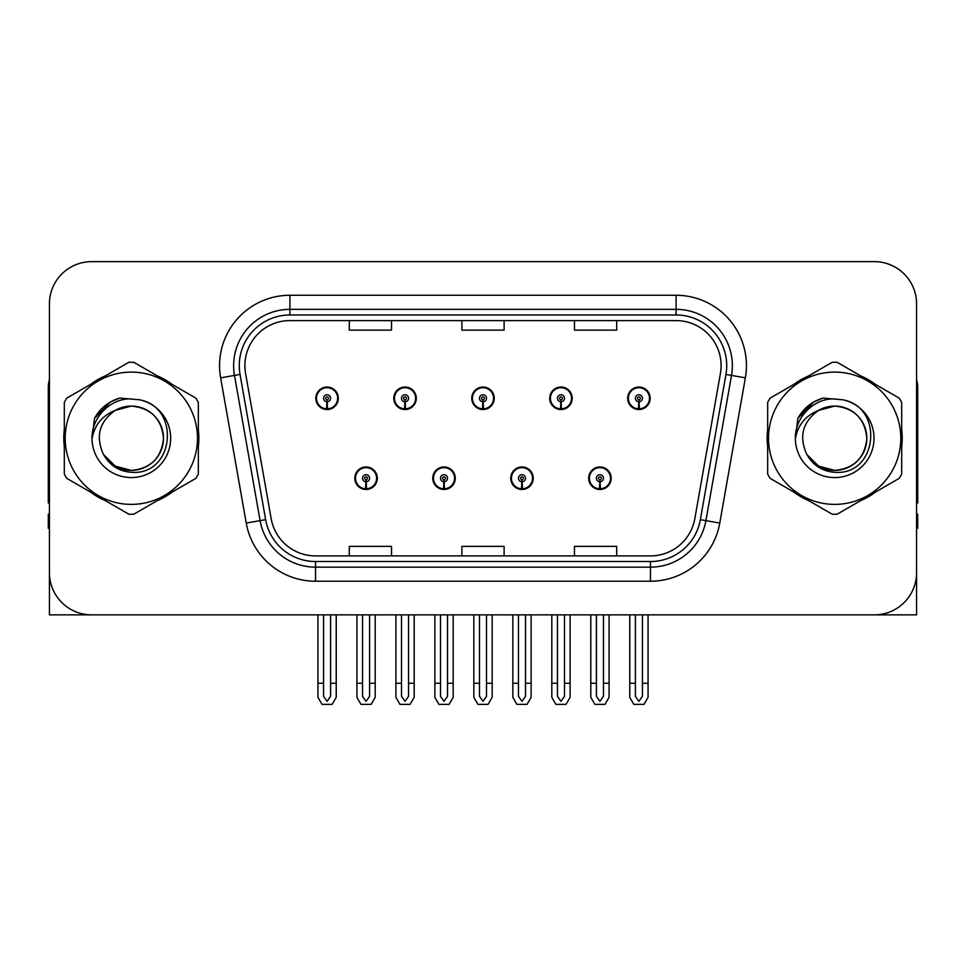 <?xml version="1.0" encoding="UTF-8"?>
<svg xmlns="http://www.w3.org/2000/svg" width="966" height="966" viewBox="0 0 966 966"><rect width="100%" height="100%" fill="white"/><g stroke="black" fill="none" stroke-linecap="round" stroke-linejoin="round"><path stroke-width="1.45" d="M834.672 614.859L916.577 614.859L916.577 303.855A42.214 42.214 0 0 0 874.351 261.641L91.649 261.641A42.214 42.214 0 0 0 49.423 303.855L49.423 614.859L131.328 614.859M354.8 478.218A11.254 11.254 0 0 0 366.054 489.472A11.254 11.254 0 0 0 377.32 478.218A11.254 11.254 0 0 0 366.054 466.952A11.254 11.254 0 0 0 354.8 478.218M432.756 478.218A11.254 11.254 0 0 0 444.022 489.472A11.254 11.254 0 0 0 455.276 478.218A11.254 11.254 0 0 0 444.022 466.952A11.254 11.254 0 0 0 432.756 478.218M510.724 478.218A11.254 11.254 0 0 0 521.978 489.472A11.254 11.254 0 0 0 533.244 478.218A11.254 11.254 0 0 0 521.978 466.952A11.254 11.254 0 0 0 510.724 478.218M549.702 398.282A11.254 11.254 0 0 0 560.956 409.536A11.254 11.254 0 0 0 572.222 398.282A11.254 11.254 0 0 0 560.956 387.028A11.254 11.254 0 0 0 549.702 398.282M471.746 398.282A11.254 11.254 0 0 0 483 409.536A11.254 11.254 0 0 0 494.254 398.282A11.254 11.254 0 0 0 483 387.028A11.254 11.254 0 0 0 471.746 398.282M393.778 398.282A11.254 11.254 0 0 0 405.044 409.536A11.254 11.254 0 0 0 416.298 398.282A11.254 11.254 0 0 0 405.044 387.028A11.254 11.254 0 0 0 393.778 398.282M315.822 398.282A11.254 11.254 0 0 0 327.076 409.536A11.254 11.254 0 0 0 338.329 398.282A11.254 11.254 0 0 0 327.076 387.028A11.254 11.254 0 0 0 315.822 398.282M588.68 478.218A11.254 11.254 0 0 0 599.946 489.472A11.254 11.254 0 0 0 611.2 478.218A11.254 11.254 0 0 0 599.946 466.952A11.254 11.254 0 0 0 588.68 478.218M627.671 398.282A11.254 11.254 0 0 0 638.924 409.536A11.254 11.254 0 0 0 650.178 398.282A11.254 11.254 0 0 0 638.924 387.028A11.254 11.254 0 0 0 627.671 398.282M64.311 429.822A67.548 67.548 0 0 0 64.311 446.678M90.514 492.08A67.548 67.548 0 0 0 105.113 500.509M157.543 500.509A67.548 67.548 0 0 0 172.141 492.08M198.344 446.678A67.548 67.548 0 0 0 198.344 429.822M767.656 429.822A67.548 67.548 0 0 0 767.656 446.678M793.859 492.08A67.548 67.548 0 0 0 808.457 500.509M860.887 500.509A67.548 67.548 0 0 0 875.486 492.08M901.689 446.678A67.548 67.548 0 0 0 901.689 429.822M244.893 365.631A45.028 45.028 0 0 1 289.921 320.603L676.079 320.603A45.028 45.028 0 0 1 720.419 373.456L694.82 518.682A45.028 45.028 0 0 1 650.468 555.897L315.532 555.897A45.028 45.028 0 0 1 271.18 518.682L245.581 373.456A45.028 45.028 0 0 1 244.893 365.631M239.266 365.631A50.667 50.667 0 0 0 240.039 374.434L265.638 519.66A50.667 50.667 0 0 0 315.532 561.524L650.468 561.524A50.667 50.667 0 0 0 700.362 519.66L725.961 374.434A50.667 50.667 0 0 0 676.079 314.976L289.921 314.976A50.667 50.667 0 0 0 239.266 365.631M220.634 377.851A70.361 70.361 0 0 1 289.921 295.27L676.079 295.27A70.361 70.361 0 0 1 745.366 377.851L719.767 523.077A70.361 70.361 0 0 1 650.468 581.23L315.532 581.23A70.361 70.361 0 0 1 246.233 523.077L220.634 377.851L234.484 375.412A56.294 56.294 0 0 1 289.921 309.349L676.079 309.349A56.294 56.294 0 0 1 731.516 375.412L705.904 520.638A56.294 56.294 0 0 1 650.468 567.151L315.532 567.151A56.294 56.294 0 0 1 260.096 520.638L234.484 375.412A56.294 56.294 0 0 1 233.639 365.631M172.141 384.42A67.548 67.548 0 0 0 157.543 375.991M105.113 375.991A67.548 67.548 0 0 0 90.514 384.42M875.486 384.42A67.548 67.548 0 0 0 860.887 375.991M808.457 375.991A67.548 67.548 0 0 0 793.859 384.42M874.351 261.641L91.649 261.641M49.423 303.855L49.423 572.645A42.214 42.214 0 0 0 91.649 614.859L874.351 614.859A42.214 42.214 0 0 0 916.577 572.645L916.577 303.855M461.893 320.603L461.893 330.13L504.107 330.13L504.107 320.603M349.306 320.603L349.306 330.13L391.532 330.13L391.532 320.603M574.468 320.603L574.468 330.13L616.694 330.13L616.694 320.603M504.107 555.897L504.107 546.37L461.893 546.37L461.893 555.897M391.532 555.897L391.532 546.37L349.306 546.37L349.306 555.897M616.694 555.897L616.694 546.37L574.468 546.37L574.468 555.897M603.46 614.859L603.46 696.317L599.946 701.34L596.42 696.317L596.42 683.252L590.794 683.252L590.794 697.319L594.863 704.359L605.03 704.359L609.087 697.319L609.087 614.859M599.789 481.732L599.488 488.76A10.554 10.554 0 0 1 589.393 478.218A10.554 10.554 0 0 1 599.946 467.665A10.554 10.554 0 0 1 610.5 478.218A10.554 10.554 0 0 1 600.405 488.76L600.091 481.732A3.514 3.514 0 0 0 603.46 478.218A3.514 3.514 0 0 0 599.946 474.692A3.514 3.514 0 0 0 596.42 478.218A3.514 3.514 0 0 0 599.789 481.732L599.886 479.619A1.413 1.413 0 0 1 598.534 478.218A1.413 1.413 0 0 1 599.946 476.806A1.413 1.413 0 0 1 601.347 478.218A1.413 1.413 0 0 1 600.007 479.619L600.091 481.732M610.838 481.032L610.114 481.032M610.114 475.405L610.838 475.405M589.767 481.032L589.043 481.032M589.043 475.405L589.767 475.405M590.794 614.859L590.794 683.252M596.42 614.859L596.42 683.252M603.46 683.252L609.087 683.252M642.438 614.859L642.438 696.317L638.924 701.34L635.411 696.317L635.411 683.252L629.772 683.252L629.772 697.319L633.841 704.359L644.008 704.359L648.065 697.319L648.065 614.859M638.768 401.796L638.466 408.823A10.554 10.554 0 0 1 628.371 398.282A10.554 10.554 0 0 1 638.924 387.728A10.554 10.554 0 0 1 649.478 398.282A10.554 10.554 0 0 1 639.383 408.823L639.081 401.796A3.514 3.514 0 0 0 642.438 398.282A3.514 3.514 0 0 0 638.924 394.768A3.514 3.514 0 0 0 635.411 398.282A3.514 3.514 0 0 0 638.768 401.796L638.864 399.695A1.413 1.413 0 0 1 637.512 398.282A1.413 1.413 0 0 1 638.924 396.881A1.413 1.413 0 0 1 640.325 398.282A1.413 1.413 0 0 1 638.985 399.695L639.081 401.796M649.828 401.095L649.092 401.095M649.092 395.468L649.828 395.468M628.745 401.095L628.021 401.095M628.021 395.468L628.745 395.468M629.772 614.859L629.772 683.252M635.411 614.859L635.411 683.252M642.438 683.252L648.065 683.252M525.504 614.859L525.504 696.317L521.978 701.34L518.464 696.317L518.464 683.252L512.837 683.252L512.837 697.319L516.895 704.359L527.062 704.359L531.131 697.319L531.131 614.859M521.833 481.732L521.519 488.76A10.554 10.554 0 0 1 511.425 478.218A10.554 10.554 0 0 1 521.978 467.665A10.554 10.554 0 0 1 532.532 478.218A10.554 10.554 0 0 1 522.437 488.76L522.135 481.732A3.514 3.514 0 0 0 525.504 478.218A3.514 3.514 0 0 0 521.978 474.692A3.514 3.514 0 0 0 518.464 478.218A3.514 3.514 0 0 0 521.833 481.732L521.918 479.619A1.413 1.413 0 0 1 520.577 478.218A1.413 1.413 0 0 1 521.978 476.806A1.413 1.413 0 0 1 523.391 478.218A1.413 1.413 0 0 1 522.038 479.619L522.135 481.732M532.882 481.032L532.157 481.032M532.157 475.405L532.882 475.405M511.811 481.032L511.074 481.032M511.074 475.405L511.811 475.405M512.837 614.859L512.837 683.252M518.464 614.859L518.464 683.252M525.504 683.252L531.131 683.252M447.536 614.859L447.536 696.317L444.022 701.34L440.496 696.317L440.496 683.252L434.869 683.252L434.869 697.319L438.938 704.359L449.105 704.359L453.163 697.319L453.163 614.859M443.865 481.732L443.563 488.76A10.554 10.554 0 0 1 433.468 478.218A10.554 10.554 0 0 1 444.022 467.665A10.554 10.554 0 0 1 454.575 478.218A10.554 10.554 0 0 1 444.481 488.76L444.167 481.732A3.514 3.514 0 0 0 447.536 478.218A3.514 3.514 0 0 0 444.022 474.692A3.514 3.514 0 0 0 440.496 478.218A3.514 3.514 0 0 0 443.865 481.732L443.962 479.619A1.413 1.413 0 0 1 442.609 478.218A1.413 1.413 0 0 1 444.022 476.806A1.413 1.413 0 0 1 445.423 478.218A1.413 1.413 0 0 1 444.082 479.619L444.167 481.732M454.926 481.032L454.189 481.032M454.189 475.405L454.926 475.405M433.843 481.032L433.118 481.032M433.118 475.405L433.843 475.405M434.869 614.859L434.869 683.252M440.496 614.859L440.496 683.252M447.536 683.252L453.163 683.252M369.58 614.859L369.58 696.317L366.054 701.34L362.54 696.317L362.54 683.252L356.913 683.252L356.913 697.319L360.97 704.359L371.137 704.359L375.206 697.319L375.206 614.859M365.909 481.732L365.595 488.76A10.554 10.554 0 0 1 355.5 478.218A10.554 10.554 0 0 1 366.054 467.665A10.554 10.554 0 0 1 376.607 478.218A10.554 10.554 0 0 1 366.512 488.76L366.211 481.732A3.514 3.514 0 0 0 369.58 478.218A3.514 3.514 0 0 0 366.054 474.692A3.514 3.514 0 0 0 362.54 478.218A3.514 3.514 0 0 0 365.909 481.732L365.993 479.619A1.413 1.413 0 0 1 364.653 478.218A1.413 1.413 0 0 1 366.054 476.806A1.413 1.413 0 0 1 367.466 478.218A1.413 1.413 0 0 1 366.114 479.619L366.211 481.732M376.957 481.032L376.233 481.032M376.233 475.405L376.957 475.405M355.886 481.032L355.162 481.032M355.162 475.405L355.886 475.405M356.913 614.859L356.913 683.252M362.54 614.859L362.54 683.252M369.58 683.252L375.206 683.252M564.482 614.859L564.482 696.317L560.956 701.34L557.442 696.317L557.442 683.252L551.815 683.252L551.815 697.319L555.873 704.359L566.052 704.359L570.109 697.319L570.109 614.859M560.811 401.796L560.497 408.823A10.554 10.554 0 0 1 550.403 398.282A10.554 10.554 0 0 1 560.956 387.728A10.554 10.554 0 0 1 571.522 398.282A10.554 10.554 0 0 1 561.427 408.823L561.113 401.796A3.514 3.514 0 0 0 564.482 398.282A3.514 3.514 0 0 0 560.956 394.768A3.514 3.514 0 0 0 557.442 398.282A3.514 3.514 0 0 0 560.811 401.796L560.896 399.695A1.413 1.413 0 0 1 559.555 398.282A1.413 1.413 0 0 1 560.956 396.881A1.413 1.413 0 0 1 562.369 398.282A1.413 1.413 0 0 1 561.029 399.695L561.113 401.796M571.86 401.095L571.135 401.095M571.135 395.468L571.86 395.468M550.789 401.095L550.065 401.095M550.065 395.468L550.789 395.468M551.815 614.859L551.815 683.252M557.442 614.859L557.442 683.252M564.482 683.252L570.109 683.252M486.514 614.859L486.514 696.317L483 701.34L479.486 696.317L479.486 683.252L473.847 683.252L473.847 697.319L477.916 704.359L488.084 704.359L492.153 697.319L492.153 614.859M482.843 401.796L482.541 408.823A10.554 10.554 0 0 1 472.446 398.282A10.554 10.554 0 0 1 483 387.728A10.554 10.554 0 0 1 493.554 398.282A10.554 10.554 0 0 1 483.459 408.823L483.157 401.796A3.514 3.514 0 0 0 486.514 398.282A3.514 3.514 0 0 0 483 394.768A3.514 3.514 0 0 0 479.486 398.282A3.514 3.514 0 0 0 482.843 401.796L482.94 399.695A1.413 1.413 0 0 1 481.587 398.282A1.413 1.413 0 0 1 483 396.881A1.413 1.413 0 0 1 484.413 398.282A1.413 1.413 0 0 1 483.06 399.695L483.157 401.796M493.904 401.095L493.167 401.095M493.167 395.468L493.904 395.468M472.833 401.095L472.096 401.095M472.096 395.468L472.833 395.468M473.847 614.859L473.847 683.252M479.486 614.859L479.486 683.252M486.514 683.252L492.153 683.252M408.558 614.859L408.558 696.317L405.044 701.34L401.518 696.317L401.518 683.252L395.891 683.252L395.891 697.319L399.948 704.359L410.127 704.359L414.185 697.319L414.185 614.859M404.887 401.796L404.573 408.823A10.554 10.554 0 0 1 394.478 398.282A10.554 10.554 0 0 1 405.044 387.728A10.554 10.554 0 0 1 415.597 398.282A10.554 10.554 0 0 1 405.503 408.823L405.189 401.796A3.514 3.514 0 0 0 408.558 398.282A3.514 3.514 0 0 0 405.044 394.768A3.514 3.514 0 0 0 401.518 398.282A3.514 3.514 0 0 0 404.887 401.796L404.971 399.695A1.413 1.413 0 0 1 403.631 398.282A1.413 1.413 0 0 1 405.044 396.881A1.413 1.413 0 0 1 406.445 398.282A1.413 1.413 0 0 1 405.104 399.695L405.189 401.796M415.935 401.095L415.211 401.095M415.211 395.468L415.935 395.468M394.865 401.095L394.14 401.095M394.14 395.468L394.865 395.468M395.891 614.859L395.891 683.252M401.518 614.859L401.518 683.252M408.558 683.252L414.185 683.252M330.589 614.859L330.589 696.317L327.076 701.34L323.562 696.317L323.562 683.252L317.935 683.252L317.935 697.319L321.992 704.359L332.159 704.359L336.228 697.319L336.228 614.859M326.919 401.796L326.617 408.823A10.554 10.554 0 0 1 316.522 398.282A10.554 10.554 0 0 1 327.076 387.728A10.554 10.554 0 0 1 337.629 398.282A10.554 10.554 0 0 1 327.534 408.823L327.233 401.796A3.514 3.514 0 0 0 330.589 398.282A3.514 3.514 0 0 0 327.076 394.768A3.514 3.514 0 0 0 323.562 398.282A3.514 3.514 0 0 0 326.919 401.796L327.015 399.695A1.413 1.413 0 0 1 325.675 398.282A1.413 1.413 0 0 1 327.076 396.881A1.413 1.413 0 0 1 328.488 398.282A1.413 1.413 0 0 1 327.136 399.695L327.233 401.796M337.979 401.095L337.255 401.095M337.255 395.468L337.979 395.468M316.908 401.095L316.172 401.095M316.172 395.468L316.908 395.468M317.935 614.859L317.935 683.252M323.562 614.859L323.562 683.252M330.589 683.252L336.228 683.252M49.423 528.317L48.3 528.317L48.3 514.238L49.423 514.238M49.423 502.912A28.147 28.147 0 0 0 48.3 502.984L48.3 387.583A28.147 28.147 0 0 1 49.423 379.71M916.577 514.238L917.7 514.238L917.7 528.317L916.577 528.317M916.577 379.71A28.147 28.147 0 0 1 917.7 387.583L917.7 502.984A28.147 28.147 0 0 0 916.577 502.912M163.471 437.091A32.168 32.168 0 0 0 115.232 410.393C99.462 421.611 95.453 436.089 103.181 453.827L103.616 454.588A32.168 32.168 0 0 0 131.328 470.418C150.865 468.51 161.588 457.787 163.496 438.25C161.588 418.713 150.865 407.99 131.328 406.082L115.232 410.393L131.328 406.082C150.865 407.99 161.588 418.713 163.496 438.25C161.588 457.787 150.865 468.51 131.328 470.418A32.168 32.168 0 0 0 163.496 438.25C161.588 418.713 150.865 407.99 131.328 406.082C150.865 407.99 161.588 418.713 163.496 438.25C161.588 457.787 150.865 468.51 131.328 470.418C150.865 468.51 161.588 457.787 163.496 438.25C161.588 418.713 150.865 407.99 131.328 406.082C150.865 407.99 161.588 418.713 163.496 438.25C161.588 457.787 150.865 468.51 131.328 470.418C150.865 468.51 161.588 457.787 163.496 438.25C161.588 418.713 150.865 407.99 131.328 406.082C150.865 407.99 161.588 418.713 163.496 438.25C161.588 457.787 150.865 468.51 131.328 470.418L115.244 466.107L103.616 454.588L115.244 466.107L131.328 470.418L115.244 466.107L103.616 454.588L115.244 466.107L131.328 470.418L115.244 466.107L103.616 454.588L115.244 466.107L131.328 470.418L115.244 466.107L103.616 454.588C109.774 465.443 119.011 471.348 131.328 472.302C174.351 475.9 181.065 407.326 139.575 399.803L119.627 398.077C108.518 401.494 100.138 408.268 94.487 418.411L92.024 439.095A39.316 39.316 0 0 0 131.328 477.566A39.316 39.316 0 0 0 139.575 399.803M131.328 504.385A66.147 66.147 0 0 0 197.475 438.25A66.147 66.147 0 0 0 131.328 372.103A66.147 66.147 0 0 0 65.193 438.25A66.147 66.147 0 0 0 131.328 504.385M131.328 514.238A75.988 75.988 0 0 0 133.815 514.202L195.856 478.375A75.988 75.988 0 0 0 198.344 474.065L198.344 402.436A75.988 75.988 0 0 0 195.856 398.113L133.815 362.298A75.988 75.988 0 0 0 128.84 362.298L66.799 398.113A75.988 75.988 0 0 0 64.311 402.436L64.311 474.065A75.988 75.988 0 0 0 66.799 478.375L128.84 514.202A75.988 75.988 0 0 0 131.328 514.238M92.011 438.25C91.746 415.935 111.996 397.859 131.328 398.934M92.024 439.095C94.294 425.245 102.034 415.67 115.232 410.393M94.487 418.411L110.402 402.013L119.398 398.137L110.402 402.013L94.535 418.326L110.402 402.013L119.398 398.137L110.402 402.013L94.487 418.411L110.402 402.013L119.627 398.077L110.402 402.013L105.173 405.587L110.402 402.013L119.627 398.077L110.402 402.013L105.173 405.587L110.402 402.013L119.627 398.077L110.402 402.013L105.173 405.587L110.402 402.013L119.627 398.077L110.402 402.013L105.173 405.587M119.398 398.137L110.402 402.013L94.535 418.326L110.402 402.013L119.398 398.137L110.402 402.013L94.535 418.326M866.816 437.091A32.168 32.168 0 0 0 818.576 410.393C802.806 421.611 798.797 436.089 806.525 453.827L806.96 454.588A32.168 32.168 0 0 0 834.672 470.418C854.21 468.51 864.932 457.787 866.84 438.25C864.932 418.713 854.21 407.99 834.672 406.082L818.576 410.393L834.672 406.082C854.21 407.99 864.932 418.713 866.84 438.25C864.932 457.787 854.21 468.51 834.672 470.418A32.168 32.168 0 0 0 866.84 438.25C864.932 418.713 854.21 407.99 834.672 406.082C854.21 407.99 864.932 418.713 866.84 438.25C864.932 457.787 854.21 468.51 834.672 470.418C854.21 468.51 864.932 457.787 866.84 438.25C864.932 418.713 854.21 407.99 834.672 406.082C854.21 407.99 864.932 418.713 866.84 438.25C864.932 457.787 854.21 468.51 834.672 470.418C854.21 468.51 864.932 457.787 866.84 438.25C864.932 418.713 854.21 407.99 834.672 406.082C854.21 407.99 864.932 418.713 866.84 438.25C864.932 457.787 854.21 468.51 834.672 470.418L818.588 466.107L806.96 454.588L818.588 466.107L834.672 470.418L818.588 466.107L806.96 454.588L818.588 466.107L834.672 470.418L818.588 466.107L806.96 454.588L818.588 466.107L834.672 470.418L818.588 466.107L806.96 454.588C813.118 465.443 822.356 471.348 834.672 472.302C877.696 475.9 884.409 407.326 842.92 399.803L822.972 398.077C811.863 401.494 803.483 408.268 797.831 418.411L795.368 439.095A39.316 39.316 0 0 0 834.672 477.566A39.316 39.316 0 0 0 842.92 399.803M834.672 504.385A66.147 66.147 0 0 0 900.807 438.25A66.147 66.147 0 0 0 834.672 372.103A66.147 66.147 0 0 0 768.525 438.25A66.147 66.147 0 0 0 834.672 504.385M834.672 514.238A75.988 75.988 0 0 0 837.16 514.202L899.201 478.375A75.988 75.988 0 0 0 901.689 474.065L901.689 402.436A75.988 75.988 0 0 0 899.201 398.113L837.16 362.298A75.988 75.988 0 0 0 832.185 362.298L770.143 398.113A75.988 75.988 0 0 0 767.656 402.436L767.656 474.065A75.988 75.988 0 0 0 770.143 478.375L832.185 514.202A75.988 75.988 0 0 0 834.672 514.238M795.356 438.25C795.09 415.935 815.34 397.859 834.672 398.934M795.368 439.095C797.638 425.245 805.378 415.67 818.576 410.393M822.742 398.137L813.746 402.013L797.88 418.326L813.746 402.013L822.742 398.137L813.746 402.013L797.88 418.326L813.746 402.013L822.742 398.137L813.746 402.013L797.88 418.326L813.746 402.013L822.742 398.137L813.746 402.013L797.831 418.411L813.746 402.013L822.972 398.077L813.746 402.013L808.518 405.587L813.746 402.013L822.972 398.077L813.746 402.013L808.518 405.587L813.746 402.013L822.972 398.077L813.746 402.013L808.518 405.587L813.746 402.013L822.972 398.077L813.746 402.013L808.518 405.587M676.079 295.27L676.079 314.976M234.484 375.412L240.039 374.434M315.532 581.23L315.532 561.524M650.468 561.524L650.468 581.23M700.362 519.66L719.767 523.077M246.233 523.077L265.638 519.66M725.961 374.434L745.366 377.851M289.921 295.27L289.921 314.976M599.488 488.76A10.554 10.554 0 0 1 589.393 478.218M638.466 408.823A10.554 10.554 0 0 1 628.371 398.282M521.519 488.76A10.554 10.554 0 0 1 511.425 478.218M443.563 488.76A10.554 10.554 0 0 1 433.468 478.218M365.595 488.76A10.554 10.554 0 0 1 355.5 478.218M560.497 408.823A10.554 10.554 0 0 1 550.403 398.282M482.541 408.823A10.554 10.554 0 0 1 472.446 398.282M404.573 408.823A10.554 10.554 0 0 1 394.478 398.282M326.617 408.823A10.554 10.554 0 0 1 316.522 398.282"/></g></svg>
